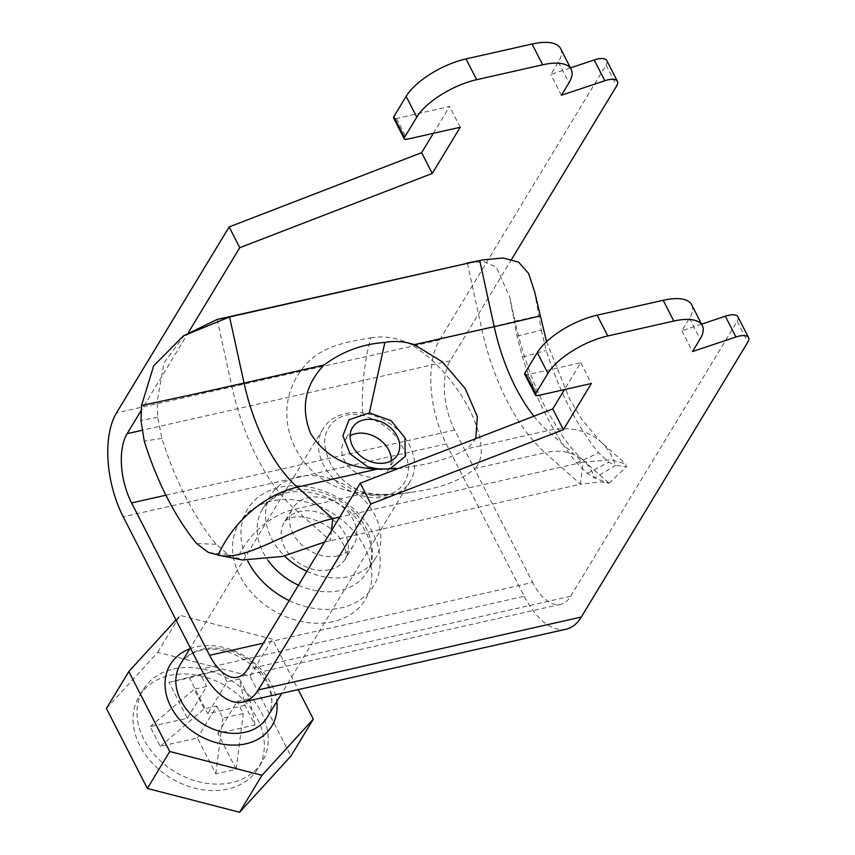 <?xml version="1.0" encoding="UTF-8"?>
<svg xmlns="http://www.w3.org/2000/svg" width="855" height="855" viewBox="0 0 855 855"><rect width="100%" height="100%" fill="white"/><g stroke="black" fill="none" stroke-linecap="round" stroke-linejoin="round"><path stroke-width="0.64" stroke-dasharray="4.28 3.21" d="M306.881 571.322A61.058 47.078 31.2 0 0 348.68 576.623A61.058 47.078 31.2 0 0 375.388 558.39A61.058 47.078 31.2 0 0 363.482 499.235A61.058 47.078 31.2 0 0 297.647 476.898A61.058 47.078 31.2 0 0 270.939 495.13A61.058 47.078 31.2 0 0 284.362 555.814M338.046 555.846A35.621 27.467 31.2 0 0 353.628 545.212A35.621 27.467 31.2 0 0 346.681 510.702A35.621 27.467 31.2 0 0 308.281 497.674A35.621 27.467 31.2 0 0 292.699 508.308A35.621 27.467 31.2 0 0 299.645 542.807A35.621 27.467 31.2 0 0 338.046 555.846M606.804 60.598A16.961 6.755 152.9 0 1 606.056 65.087L439.534 340.023A76.319 37.93 -102.7 0 0 446.257 443.916L524.222 596.277L201.182 669.166M511.664 259.257L450.168 360.799A50.883 25.287 -102.7 0 0 454.646 430.065L532.622 582.426L263.361 643.174M737.929 316.852A16.961 6.755 -27.1 0 1 737.192 321.33L570.67 596.266A50.883 25.287 77.3 0 1 560.602 604.346A50.883 25.287 77.3 0 1 532.622 582.426M566.202 629.173A76.319 37.93 77.3 0 1 524.222 596.277M701.592 324.152L681.916 330.735L689.472 318.263A50.883 20.253 152.9 0 0 691.695 304.808M524.746 374.266A5.087 2.02 152.9 0 0 527.599 374.725L580.727 362.734L564.46 389.581M433.335 133.327L449.591 106.48L396.474 118.471A5.087 2.02 -27.1 0 1 393.621 118.011M560.559 48.553A50.883 20.253 -27.1 0 1 558.336 62.009L550.78 74.481L570.467 67.898M188.731 331.964L141.182 410.475M460.225 127.256L449.591 106.48M561.414 95.258L550.78 74.481M681.916 330.735L692.55 351.512M580.727 362.734L591.361 383.51M169.621 675.482A69.544 53.619 -148.8 0 1 244.594 700.94A69.544 53.619 -148.8 0 1 258.167 768.303A69.544 53.619 -148.8 0 1 227.74 789.069A69.544 53.619 -148.8 0 1 152.767 763.622A69.544 53.619 -148.8 0 1 139.205 696.248A69.544 53.619 -148.8 0 1 169.621 675.482M173.533 669.027A69.544 53.619 -148.8 0 1 248.516 694.474A69.544 53.619 -148.8 0 1 262.079 761.837A69.544 53.619 -148.8 0 1 231.662 782.603A69.544 53.619 -148.8 0 1 156.689 757.156A69.544 53.619 -148.8 0 1 143.116 689.782A69.544 53.619 -148.8 0 1 173.533 669.027M387.785 496.723A50.883 39.234 -148.8 0 1 332.926 478.105A50.883 39.234 -148.8 0 1 322.998 428.815A50.883 39.234 -148.8 0 1 345.26 413.617A50.883 39.234 -148.8 0 1 400.119 432.235A50.883 39.234 -148.8 0 1 410.047 481.536A50.883 39.234 -148.8 0 1 387.785 496.723M244.947 705.289L207.765 713.679L189.404 677.801L169.012 682.408L187.373 718.275L150.191 726.664L160.248 746.34L197.441 737.951L215.791 773.818L236.183 769.222L217.822 733.344L255.014 724.955L244.947 705.289L239.55 678.998L227.067 681.809L207.765 713.679M217.822 733.344L237.124 701.485L249.617 698.663L239.55 678.998M255.014 724.955L249.617 698.663M160.248 746.34L204.249 708.902L216.743 706.08L197.441 737.951M187.373 718.275L206.675 686.415L194.181 689.226L204.249 708.902M150.191 726.664L194.181 689.226M106.437 708.485L157.758 652.312L250.013 676.102L290.935 756.066M175.98 619.907L180.138 615.354L272.382 639.145L298.213 689.632M250.013 676.102L272.382 639.145M157.758 652.312L180.138 615.354M216.743 706.08L222.909 718.125L243.29 713.53L237.124 701.485M227.067 681.809L220.9 669.764L200.508 674.36L206.675 686.415M169.012 682.408L200.508 674.36M189.404 677.801L220.9 669.764M236.183 769.222L243.29 713.53M215.791 773.818L222.909 718.125M468.925 262.667L484.187 261.844L496.178 266.931L509.708 297.059L515.009 321.224C522.426 354.44 533.071 384.216 546.944 410.55L561.906 435.323C569.697 446.353 576.943 454.785 583.644 460.61A67.844 48.404 -48.4 0 0 545.041 452.701L580.502 484.208L600.413 481.825L609.017 483.257L594.439 477.966L587.31 473.339L576.676 462.918A210.341 104.534 -102.7 0 1 522.469 356.995L517.093 336.122L514.261 321.277A67.844 0.716 -12.4 0 1 515.009 321.224A67.844 0.716 -12.4 0 1 481.814 329.143A161.125 80.081 -102.7 0 0 545.041 452.701L475.102 468.476C461.016 480.756 439.62 488.686 410.934 492.266C401.294 493.795 387.743 494.724 370.268 495.056C344.864 486.677 329.87 470.966 325.285 447.924C321.106 427.543 338.869 409.684 362.777 415.284C388.063 423.578 403.047 439.224 407.739 462.224C412.014 482.519 394.433 500.709 370.268 495.056M410.934 492.266C396.581 495.034 381.212 495.398 364.818 493.356C301.441 490.097 264.548 418.448 301.591 369.798C318.103 346.425 345.88 342.053 370.707 337.853C364.016 363.3 361.366 389.111 362.777 415.284M370.707 337.853C384.75 335.481 398.473 337.843 411.875 344.918C459.68 374.426 496.274 446.139 475.102 468.476M389.998 468.797L380.496 469.726L367.746 466.873M398.035 468.615L409.331 466.937C432.844 463.613 452.263 457.543 467.578 448.725L475.765 438.626M391.334 460.727A26.291 20.274 -148.8 0 1 389.014 468.797A26.291 20.274 -148.8 0 1 366.795 476.705A26.291 20.274 -148.8 0 1 344.266 460.193A26.291 20.274 -148.8 0 1 344.041 441.554A26.291 20.274 -148.8 0 1 350.101 435.761M517.093 336.122L541.279 330.18L538.832 315.848L514.261 321.277L509.708 297.059M541.279 330.18L546.27 350.454A203.351 101.061 -102.7 0 0 598.671 452.861L608.835 462.202L615.386 465.451L594.439 477.966A67.844 48.404 -48.4 0 0 583.644 460.61L608.974 483.107M324.59 542.081L580.502 484.208L582.928 462.224L611.25 459.712L625.871 464.094L626.48 466.648L615.386 465.451A93.281 66.551 -48.4 0 0 600.541 441.597L625.871 464.094M533.883 416.203A135.689 67.438 -102.7 0 0 547.457 430.706L582.928 462.224L339.734 517.083M301.591 369.798L231.662 385.573A67.844 0.716 167.6 0 1 157.096 401.861L157.726 417.197L161.884 438.337A210.341 104.534 -102.7 0 0 216.08 544.261L227.943 554.414L242.393 559.961M364.818 493.356L294.89 509.131A67.844 48.404 131.6 0 0 237.273 558.539L219.788 555.397M184.584 335.064L163.978 362.905L157.096 401.861L141.535 405.484M534.567 291.608L538.832 315.848A93.281 0.994 -12.4 0 1 539.858 315.773M289.161 600.573A73.776 56.89 31.2 0 0 341.412 607.798A73.776 56.89 31.2 0 0 373.026 533.456A73.776 56.89 31.2 0 0 279.745 487.286A73.776 56.89 31.2 0 0 247.758 560.923M298.491 585.173A61.058 47.078 31.2 0 0 340.29 590.484A61.058 47.078 31.2 0 0 366.998 572.252A61.058 47.078 31.2 0 0 355.092 513.096A61.058 47.078 31.2 0 0 289.257 490.749A61.058 47.078 31.2 0 0 262.549 508.982A61.058 47.078 31.2 0 0 267.882 560.164M329.656 569.697A35.621 27.467 31.2 0 0 345.238 559.063A35.621 27.467 31.2 0 0 338.291 524.564A35.621 27.467 31.2 0 0 299.891 511.525A35.621 27.467 31.2 0 0 284.309 522.159A35.621 27.467 31.2 0 0 291.256 556.669A35.621 27.467 31.2 0 0 329.656 569.697M333.023 621.649A73.776 56.89 -148.8 0 1 239.731 575.49A73.776 56.89 -148.8 0 1 271.356 501.148A73.776 56.89 -148.8 0 1 364.636 547.307A73.776 56.89 -148.8 0 1 333.023 621.649M606.056 65.087L616.69 85.863M737.192 321.33L747.826 342.107M570.67 596.266L247.629 669.155M439.534 340.023L116.494 412.901M450.168 360.799L141.759 430.375M454.646 430.065L165.913 495.205M446.257 443.916L123.216 516.794M396.474 118.471L407.098 139.247M558.336 62.009L568.97 82.796M689.472 318.263L700.095 339.04M527.599 374.725L538.233 395.502M267.38 717.078A50.883 39.234 31.2 0 0 257.451 667.776A50.883 39.234 31.2 0 0 202.592 649.159A50.883 39.234 31.2 0 0 180.341 664.356C184.445 657.495 191.306 652.878 200.914 650.505C236.247 641.015 287.034 684.556 267.38 717.078M189.757 648.806A59.358 45.775 -148.8 0 1 196.255 646.85A59.358 45.775 -148.8 0 1 276.796 701.528M546.537 341.669L569.441 398.665L582.458 420.307L600.541 441.597A93.281 66.551 -48.4 0 0 547.457 430.706L467.578 448.725M522.469 356.995L546.27 350.454M576.676 462.918L598.671 452.861M587.31 473.339L608.835 462.202M217.17 319.439L231.662 385.573A161.125 80.081 -102.7 0 0 294.89 509.131L330.361 540.638L331.441 530.763M227.943 554.414L208.513 552.522M216.08 544.261L196.671 543.556M161.884 438.337L144.271 441.148M157.726 417.197L140.957 420.5M411.875 344.918L481.814 329.143L467.311 263.009M270.939 495.13L262.549 508.982C267.305 500.998 275.363 495.59 286.735 492.769C307.864 488.761 328.534 494.788 348.733 510.873C357.636 518.664 364.048 527.3 367.96 536.78C371.668 543.983 374.244 560.998 366.998 572.252L375.388 558.39M353.628 545.212L345.238 559.063C346.029 559.341 349.064 550.983 338.911 537.197C327.893 522.052 303.653 514.058 292.335 517.585C286.136 519.958 283.465 521.486 284.309 522.159L292.699 508.308M560.602 604.346L237.562 677.235M262.079 761.837L258.167 768.303M322.998 428.815L190.302 647.898M410.047 481.536L281.755 693.341M143.116 689.782L139.205 696.248M384.141 495.547L393.161 494.062C394.657 494.468 373.817 494.628 370.803 493.591C358.844 491.069 360.179 492.127 350.764 486.292M397.404 454.935L389.014 468.797M609.017 483.257L626.48 466.648M352.431 427.703L344.041 441.554M386.834 469.438L395.694 468.187"/><path stroke-width="1.28" d="M284.362 555.814A61.058 47.078 31.2 0 0 306.881 571.322M570.467 67.898L594.193 59.957A16.961 6.755 152.9 0 1 606.804 60.598L617.438 81.375A16.961 6.755 152.9 0 1 616.69 85.863L511.664 259.257M701.592 324.152L725.318 316.211L735.952 336.988A16.961 6.755 -27.1 0 1 748.563 337.629A16.961 6.755 -27.1 0 1 747.826 342.107L581.293 617.043A76.319 37.93 77.3 0 1 566.202 629.173L243.162 702.051A76.319 37.93 77.3 0 1 201.182 669.166L123.216 516.794A76.319 37.93 -102.7 0 1 116.494 412.901L229.14 226.928L421.622 152.671L433.335 133.327M735.952 336.988L692.55 351.512L700.095 339.04A50.883 20.253 152.9 0 0 702.329 325.584A50.883 20.253 152.9 0 0 673.815 321.053L607.766 335.951A50.883 20.253 152.9 0 0 547.916 373.379L535.604 393.695A5.087 2.02 152.9 0 0 535.38 395.042A5.087 2.02 152.9 0 0 538.233 395.502L591.361 383.51L563.381 429.702L370.899 503.958L258.263 689.932A76.319 37.93 77.3 0 1 243.162 702.051M725.318 316.211A16.961 6.755 -27.1 0 1 737.929 316.852L748.563 337.629M564.46 389.581L552.747 408.925L360.265 483.182L247.629 669.155A50.883 25.287 77.3 0 1 237.562 677.235A50.883 25.287 77.3 0 1 209.582 655.304L131.606 502.943A50.883 25.287 -102.7 0 1 127.128 433.677L141.182 410.475M702.329 325.584L691.695 304.808A50.883 20.253 152.9 0 0 663.181 300.276L597.132 315.174A50.883 20.253 152.9 0 0 537.282 352.602L524.97 372.919A5.087 2.02 152.9 0 0 524.746 374.266L535.38 395.042M229.14 226.928L239.763 247.704L432.256 173.447L460.225 127.256L407.098 139.247A5.087 2.02 -27.1 0 1 404.255 138.788L393.621 118.011A5.087 2.02 -27.1 0 1 393.845 116.665L406.146 96.348A50.883 20.253 -27.1 0 1 466.007 58.92L532.045 44.022A50.883 20.253 -27.1 0 1 560.559 48.553L571.193 69.33A50.883 20.253 -27.1 0 1 568.97 82.796L561.414 95.258L604.827 80.733A16.961 6.755 152.9 0 1 617.438 81.375M404.255 138.788A5.087 2.02 -27.1 0 1 404.479 137.441L416.78 117.124A50.883 20.253 -27.1 0 1 476.641 79.697L542.679 64.798A50.883 20.253 -27.1 0 1 571.193 69.33M239.763 247.704L188.731 331.964M360.265 483.182L370.899 503.958M432.256 173.447L421.622 152.671M552.747 408.925L563.381 429.702M298.213 689.632L313.315 719.119L290.935 756.066L239.603 812.25L147.359 788.46L106.437 708.485L128.816 671.538L175.98 619.907M313.315 719.119L261.983 775.303L169.739 751.513L128.816 671.538M147.359 788.46L169.739 751.513M239.603 812.25L261.983 775.303M475.765 438.626L477.336 416.503L465.206 388.555L442.527 361.975L414.333 344.683C404.575 341.412 394.754 340.653 384.878 342.428C362.413 344.02 342.107 351.576 323.949 365.074C304.957 385.103 300.5 407.878 310.579 433.378C324.932 456.143 347.13 468.059 377.183 469.117L398.035 468.615M395.694 468.187L390.692 468.743C391.579 468.797 383.264 469.31 376.627 468.658L367.746 466.873L350.133 453.866L342.908 435.751L349.086 419.741L369.339 412.912L391.066 420.639L404.949 437.749L405.152 456.538L389.998 468.797M350.101 435.761A26.291 20.274 -148.8 0 1 388.779 450.158A26.291 20.274 -148.8 0 1 391.334 460.727M397.169 436.296A26.291 20.274 -148.8 0 1 397.404 454.935A26.291 20.274 -148.8 0 1 375.185 462.844A26.291 20.274 -148.8 0 1 352.666 446.342A26.291 20.274 -148.8 0 1 352.431 427.703A26.291 20.274 -148.8 0 1 374.65 419.794A26.291 20.274 -148.8 0 1 397.169 436.296M339.734 517.083L332.777 518.654C291.021 527.813 245.909 562.248 218.089 555.087L242.393 559.961L282.3 556.477L324.59 542.081M323.949 365.074L244.06 383.093A93.281 0.994 167.6 0 1 141.535 405.484L140.957 420.5L144.271 441.148A203.351 101.061 -102.7 0 0 196.671 543.556L208.513 552.522L219.543 555.344M141.535 405.484L153.665 365.822L183.494 335.833L229.568 316.959L482.69 259.888L503.103 257.986L518.59 262.154L528.657 273.504L534.567 291.608L546.537 341.669M183.494 335.833L217.17 319.439L229.568 316.959L244.06 383.093A135.689 67.438 -102.7 0 0 297.305 487.147A93.281 66.551 131.6 0 0 218.089 555.087M482.69 259.888L217.17 319.439M267.882 560.164A61.058 47.078 31.2 0 0 298.491 585.173M581.293 617.043L258.263 689.932M141.759 430.375L127.128 433.677M247.758 560.923A73.776 56.89 31.2 0 0 289.161 600.573M165.913 495.205L131.606 502.943M263.361 643.174L209.582 655.304M393.845 116.665L404.479 137.441M406.146 96.348L416.78 117.124M466.007 58.92L476.641 79.697M532.045 44.022L542.679 64.798M594.193 59.957L604.827 80.733M663.181 300.276L673.815 321.053M597.132 315.174L607.766 335.951M537.282 352.602L547.916 373.379M524.97 372.919L535.604 393.695M190.302 647.898L180.341 664.356A50.883 39.234 31.2 0 0 190.259 713.647A50.883 39.234 31.2 0 0 245.129 732.265A50.883 39.234 31.2 0 0 267.38 717.078L281.755 693.341M276.796 701.528A59.358 45.775 -148.8 0 1 245.866 743.807A59.358 45.775 -148.8 0 1 172.582 709.896A59.358 45.775 -148.8 0 1 189.757 648.806M384.878 342.428L369.339 412.912M533.883 416.203A135.689 67.438 -102.7 0 1 494.211 326.663L414.333 344.683M331.441 530.763L332.777 518.654L297.305 487.147L377.183 469.117M467.311 263.009L479.708 260.529L494.211 326.663A93.281 0.994 -12.4 0 0 539.858 315.773"/></g></svg>
